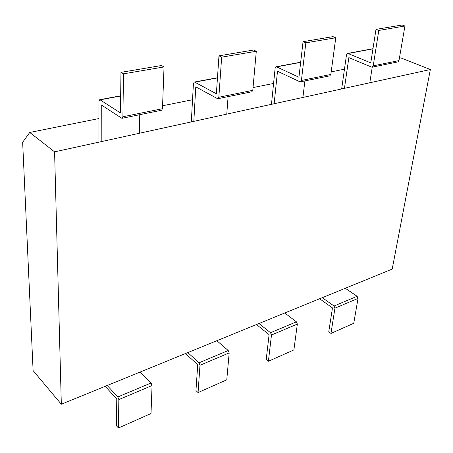 <?xml version="1.0" encoding="UTF-8"?>
<svg xmlns="http://www.w3.org/2000/svg" width="453" height="453" viewBox="0 0 453 453"><rect width="100%" height="100%" fill="white"/><g stroke="black" fill="none" stroke-linecap="round" stroke-linejoin="round"><path stroke-width="0.68" d="M430.35 69.513L400.803 57.865L399.404 58.148L400.803 57.865L430.35 69.513L392.196 269.116L61.325 404.235L54.581 151.857L29.745 132.463L98.941 118.55L29.745 132.463L22.65 142.253L33.109 370.633L22.65 142.253L29.745 132.463L54.581 151.857L430.35 69.513L392.196 269.116L61.325 404.235L33.109 370.633L61.325 404.235L54.581 151.857L430.35 69.513M162.576 105.759L192.531 99.739L162.576 105.759M253.034 87.571L273.584 83.443L253.034 87.571M331.194 71.857L344.461 69.19L331.194 71.857M344.45 88.335L348.85 57.627L371.556 67.095L372.145 67.169L373.215 65.844L378.804 30.442L375.99 29.388L370.758 62.882L348.057 53.511L347.536 53.443L346.505 54.762L341.664 88.947M372.145 67.169L397.887 61.902L398.98 60.6L404.937 26.002L378.804 30.442M404.937 26.002L402.117 24.989L375.99 29.388M345.294 288.267L357.123 296.296L334.037 306.007L334.954 308.165L330.967 333.425L328.753 331.783L332.479 307.91L319.614 298.759M334.037 306.007L322.259 297.678M357.123 296.296L358.034 298.402L353.748 323.289L330.967 333.425M372.247 67.146L369.79 82.786M274.144 103.743L277.496 71.251L299.835 81.75L300.407 81.84L301.415 80.447L305.832 42.842L303.057 41.676L298.935 77.248L276.602 66.863L276.092 66.784L275.135 68.165L271.46 104.332M300.407 81.84L329.812 75.827L330.843 74.462L335.769 37.758L305.832 42.842M335.769 37.758L332.972 36.636L303.057 41.676M284.756 312.995L296.415 321.834L270.532 332.723L271.483 335.016L268.397 361.273L266.217 359.461L269.093 334.648L256.466 324.546M270.532 332.723L258.974 323.521M296.415 321.834L297.349 324.076L293.884 349.931L268.397 361.273M304.886 80.923L302.91 97.44M101.2 141.636L101.257 104.892L121.625 118.154L122.134 118.29L122.893 116.761L123.505 73.828L120.968 72.35L120.447 112.956L100.102 99.847L99.654 99.722L98.941 101.246L98.941 142.134M122.134 118.29L161.642 110.215L162.468 108.709L164.037 66.942L123.505 73.828M164.037 66.942L161.427 65.532L120.968 72.35M140.187 372.032L151.07 382.978L117.837 396.953L118.845 399.591L118.437 428.011L116.432 425.758L116.778 398.9L105.164 386.33M117.837 396.953L107.208 385.497M151.07 382.978L152.061 385.537L151.013 413.515L118.437 428.011M139.762 114.688L139.314 133.29M193.827 121.342L195.775 86.851L217.389 98.59L217.938 98.703L218.844 97.242L221.664 57.146L218.975 55.838L216.364 93.765L194.767 82.157L194.28 82.055L193.425 83.505L191.313 121.891M217.938 98.703L251.84 91.772L252.785 90.34L256.296 51.263L221.664 57.146M256.296 51.263L253.567 50.011L218.975 55.838M216.857 340.718L228.221 350.52L199.009 362.808L199.988 365.265L198.063 392.575L195.956 390.56L197.729 364.75L185.498 353.527M199.009 362.808L187.808 352.581M228.221 350.52L229.184 352.91L226.772 379.801L198.063 392.575M228.097 96.625L226.772 114.122M373.215 65.844L398.98 60.6M372.949 48.862L348.057 53.511M358.034 298.402L334.954 308.165M301.415 80.447L330.843 74.462M300.656 62.372L276.602 66.863M297.349 324.076L271.483 335.016M122.893 116.761L162.468 108.709M120.662 96.002L100.102 99.847M152.061 385.537L118.845 399.591M218.844 97.242L252.785 90.34M217.457 77.916L194.767 82.157M229.184 352.91L199.988 365.265M372.972 48.692L347.536 53.443M300.679 62.191L276.092 66.784M120.668 95.804L99.654 99.722M217.468 77.729L194.28 82.055"/></g></svg>
